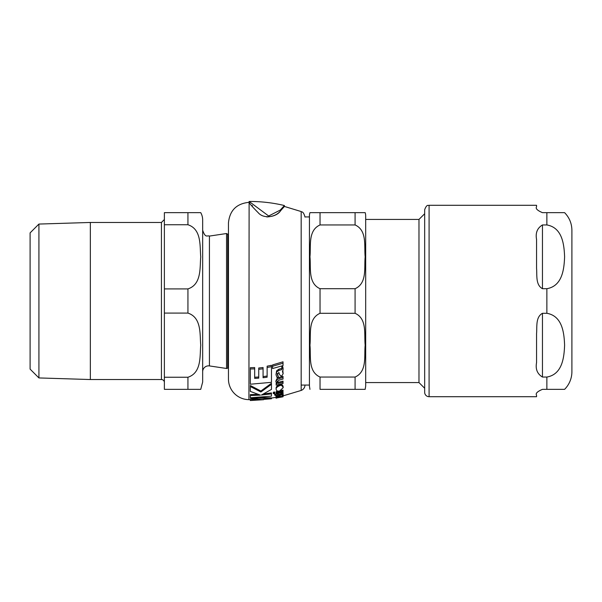 <?xml version="1.0" encoding="UTF-8"?>
<svg xmlns="http://www.w3.org/2000/svg" width="602" height="602" viewBox="0 0 602 602"><rect width="100%" height="100%" fill="white"/><g stroke="black" fill="none" stroke-linecap="round" stroke-linejoin="round"><path stroke-width="0.9" d="M279.697 385.649C277.003 386.868 275.814 388.072 276.137 389.261C276.506 390.924 277.68 391.488 279.659 390.954L283.151 387.726C282.406 385.679 281.254 384.987 279.697 385.649L279.697 384.625C281.593 384.121 282.744 384.813 283.151 386.717L283.151 387.726L283.151 386.717M278.892 395.77L276.002 397.019L278.425 397.057L277.281 396.808L278.523 396.244L281.458 396.447L283.136 395.717L282.458 395.401L283.151 394.942L282.631 394.634L278.892 395.77L278.892 394.927M278.892 370.456L276.589 372.066L276.002 374.685L276.943 377.364L278.425 377.002L277.281 374.527L278.884 372.405L279.486 374.617L281.458 376.363L283.136 373.737L282.458 371.396L283.151 369.666L282.631 367.769L281.804 368.033L281.811 369.598L278.892 370.456L278.892 369.192L281.811 368.326L281.811 369.598M252.501 205.907L252.14 205.47M249.115 201.467L268.665 215.998L280.254 210.083L284.4 205.53C272.804 202.761 261.042 201.407 249.115 201.467L249.115 202.347C249.544 203.581 252.607 207.065 258.303 212.807C263.947 219.482 277.04 216.803 280.6 210.7L284.061 206.862C281.126 208.54 279.907 216.246 266.754 216.938M305.011 385.069A5.892 5.892 0 0 1 301.173 390.442L283.03 395.883L283.03 396.319L276.002 398.042L276.025 397.109M276.785 398.072L276.002 398.163L276.002 397.32L271.472 398.065M259.801 397.425L271.472 397.862L271.472 398.757L258.25 398.072L250.394 398.313L263.608 399.705L250.334 400.533L271.472 398.757M250.334 400.338L250.334 399.45L256.068 399.322M250.334 399.653L248.927 399.645A20.611 20.611 0 0 1 228.451 379.034L228.451 367.13L227.707 367.935A1.181 1.181 0 0 1 226.533 368.477L226.533 233.523L228.451 234.87L228.451 222.966L228.451 379.034M263.834 393.904L271.472 392.925L271.472 393.866L261.381 395.055L271.472 389.396L271.472 383.271L260.899 391.022L250.334 385.498L250.334 391.413L260.395 395.138L250.334 395.522L250.334 397.772L271.472 396.146L271.472 393.866M250.334 395.522L250.334 394.596L257.806 394.37M276.137 389.261L276.137 388.275C275.957 386.898 277.146 385.679 279.697 384.625M267.13 366.174L271.472 365.309L271.472 366.648L267.13 367.498L267.13 366.174M263.074 376.581L267.13 376.032M258.732 368.003L263.074 367.521L263.074 368.823L258.732 369.289L258.732 368.003M254.669 377.243L258.732 377.002M250.334 368.973L250.334 367.679L254.669 367.566L254.669 368.868L250.334 368.973L250.334 384.219L271.472 382.33L271.472 366.648M282.631 393.7L283.151 394.942L283.151 394.017M276.002 397.019L276.589 395.514M276.002 374.685L276.589 370.832L278.892 369.192M277.281 373.33L278.425 377.002M282.865 370.975L283.136 373.737M281.804 368.033L281.804 366.731L282.631 366.46L283.151 368.394M277.138 380.953L278.101 382.375L283.03 381.134L283.03 382.21L278.101 383.436L277.138 382.037L279.102 380.103L283.03 379.064L283.03 377.522L279.095 378.583C276.529 379.779 275.498 380.87 276.002 381.841L277.01 383.677L276.152 383.865L276.152 385.145L283.03 383.512L283.03 382.21M276.002 381.841L276.002 380.757C277.018 378.222 278.049 377.123 279.095 377.454L283.03 376.385L283.03 377.522M276.152 383.865L276.205 382.797M278.425 396.402L279.065 396.274M277.379 393.768L281.924 392.369M274.73 395.19L277.236 395.695L277.379 395.236L282.601 393.874L283.151 393.098L282.707 392.406L281.443 392.7L281.924 393.309L280.75 393.994L277.379 394.694L277.379 393.738L276.152 393.971L276.152 394.927L274.73 395.19L274.73 394.257L276.152 394.001M282.707 391.458L283.151 393.098M272.578 366.257L272.578 364.91L283.03 361.81L283.03 363.217L272.578 366.257L272.578 368.537L283.03 365.602L283.03 363.217M276.152 392.579L276.152 393.302L283.03 391.819L283.03 391.082L276.152 392.579L276.152 391.624L278.854 391.074M280.442 390.728L283.03 390.119L283.03 391.082M273.255 393.467L273.255 392.519L274.053 391.94L274.858 392.241L274.858 393.189L274.053 392.888L273.255 393.467L274.053 393.738L274.858 393.189M258.25 398.072L258.25 397.523M250.394 398.313L250.394 397.772M281.443 392.7L281.443 392.188M282.707 392.406L282.707 391.894M277.379 393.738L277.379 393.061M276.152 393.971L276.152 393.302M276.002 398.042L283.03 396.786L277.138 397.877L283.03 396.319M278.101 383.436L278.101 382.375M276.589 372.066L276.589 370.832M282.631 367.769L282.631 366.46M276.002 396.929L276.002 396.018M283.136 395.717L283.136 395.025M278.425 397.057L278.425 396.259M276.589 396.432L276.589 395.582M282.631 394.634L282.631 393.858M281.811 395.145L281.804 394.257M267.13 367.498L267.13 377.191L263.074 377.725L263.074 368.823M258.732 369.289L258.732 378.146L254.669 378.38L254.669 368.868M271.472 384.324L260.899 391.985L260.899 391.022M260.899 391.985L250.334 386.529M38.919 377.936L30.1 369.116L30.1 232.884L38.919 224.064L38.919 377.936L90.353 379.538L161.434 379.538A2.942 2.942 0 0 1 164.376 382.481M38.919 224.064L90.353 222.462L90.353 379.538M164.376 288.907L164.376 224.749L187.937 224.749C201.753 229.249 199.759 246.135 200.737 256.828C199.759 267.521 201.753 284.407 187.937 288.907L164.376 288.907L164.376 313.093L187.937 313.093C201.753 317.593 199.759 334.479 200.737 345.172C199.759 355.865 201.753 372.751 187.937 377.243L164.376 377.243L164.376 389.343L200.737 389.343L187.937 389.343L200.737 389.343L187.937 389.343L187.937 377.243M200.737 389.343L202.663 382.067L202.663 219.933A14.726 14.726 0 0 0 200.737 212.656L164.376 212.656L164.376 224.749M164.376 377.243L164.376 313.093M202.663 371.743A5.892 5.892 0 0 1 209.421 365.918L209.421 236.082C207.141 235.134 205.515 238.558 202.663 230.257M187.937 224.749L187.937 212.656L200.737 212.656M418.977 301L418.977 219.429L365.677 219.429L365.677 215.9L365.677 386.1L365.677 382.571L418.977 382.571L418.977 301M365.677 215.9A10.603 10.603 0 0 0 365.173 212.656L355.082 212.656L365.173 212.656M320.038 288.704L355.082 288.704C367.416 283.226 364.022 267.183 365.173 256.828C364.022 246.474 367.416 230.431 355.082 224.952L320.038 224.952C307.705 230.431 311.099 246.474 309.947 256.828C311.099 267.183 307.705 283.226 320.038 288.704L320.038 313.296C307.705 318.774 311.099 334.817 309.947 345.172C311.099 355.519 307.705 371.569 320.038 377.048L320.038 389.343L365.173 389.343L355.082 389.343L365.173 389.343L355.082 389.343L355.082 377.048C367.416 371.569 364.022 355.519 365.173 345.172C364.022 334.817 367.416 318.774 355.082 313.296L320.038 313.296M309.947 212.656L320.038 212.656L309.947 212.656A10.603 10.603 0 0 0 309.436 215.9L309.436 386.1L309.947 389.343M355.082 377.048L320.038 377.048M355.082 224.952L355.082 212.656L320.038 212.656L320.038 224.952M546.872 224.952C562.712 227.676 564.127 245.375 564.601 256.828C564.127 268.281 562.712 285.98 546.872 288.704L542.455 288.704C535.464 284.851 537.172 275.144 536.563 268.364L536.563 239.4C535.336 232.891 537.3 228.075 542.455 224.952L546.872 224.952L546.872 212.656L564.601 212.656L542.455 212.656C537.3 210.467 535.336 208.503 536.563 206.764L536.563 205.297L429.083 205.297C428.466 205.914 426.946 203.596 424.666 209.714L424.666 392.286A4.417 4.417 0 0 0 429.083 396.703L429.083 205.297M542.455 313.296L546.872 313.296C562.712 316.02 564.127 333.719 564.601 345.172C564.127 356.625 562.712 374.324 546.872 377.048L542.455 377.048C537.3 373.925 535.336 369.109 536.563 362.6L536.563 333.636C537.172 326.856 535.464 317.141 542.455 313.296L542.455 377.048M429.083 396.703L536.563 396.703L536.563 395.228C535.336 393.497 537.3 391.533 542.455 389.343L564.601 389.343A25.028 25.028 0 0 0 571.9 371.675L571.9 230.325L571.9 371.675M564.601 389.343L546.872 389.343L546.872 377.048M249.115 202.347L248.927 399.645M284.4 205.53L284.4 206.441L301.173 211.55L301.173 390.442M274.053 392.888L274.053 391.94M280.75 393.994L280.75 393.061M279.095 397.169L279.095 396.289M279.095 378.583L279.095 377.454M90.353 222.462L161.434 222.462L161.434 379.538M227.707 367.935L227.707 234.065M187.937 288.907L187.937 313.093M355.082 288.704L355.082 313.296M542.455 224.952L542.455 288.704M546.872 313.296L546.872 288.704M283.136 395.86L283.136 396.274M248.927 202.347C236.481 203.634 229.655 210.512 228.451 222.966M301.173 211.55C301.602 212.273 303.25 210.67 305.011 217.074M161.434 222.462L164.376 219.519M209.421 365.918L226.533 368.477M209.421 236.082L226.533 233.523M365.173 389.343L365.677 386.1M301.173 385.069L309.436 385.069M305.011 216.931L309.436 216.931M418.977 382.571L424.666 388.252M418.977 219.429L424.666 213.748M564.601 212.656C569.364 217.585 571.802 223.47 571.9 230.325"/></g></svg>
